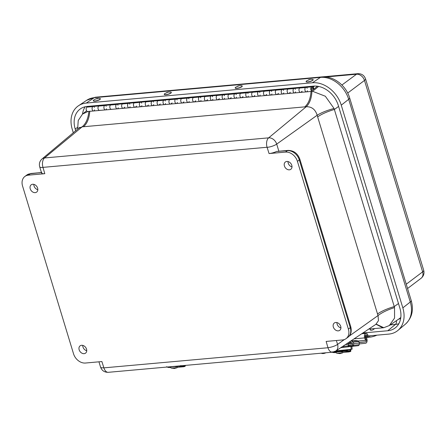 <?xml version="1.0" encoding="UTF-8"?>
<svg xmlns="http://www.w3.org/2000/svg" width="446" height="446" viewBox="0 0 446 446"><rect width="100%" height="100%" fill="white"/><g stroke="black" fill="none" stroke-linecap="round" stroke-linejoin="round"><path stroke-width="0.67" d="M37.615 188.123A4.549 3.484 53.2 0 1 36.678 192.075A4.549 3.484 53.2 0 1 31.131 190.542A4.549 3.484 53.2 0 1 31.226 184.789A4.549 3.484 53.2 0 1 37.615 188.123M291.79 165.31A4.549 3.484 53.2 0 1 290.859 169.263A4.549 3.484 53.2 0 1 285.312 167.729A4.549 3.484 53.2 0 1 285.407 161.976A4.549 3.484 53.2 0 1 291.79 165.31M340.716 326.338A4.549 3.484 53.2 0 1 339.78 330.291A4.549 3.484 53.2 0 1 334.232 328.758A4.549 3.484 53.2 0 1 334.327 322.999A4.549 3.484 53.2 0 1 340.716 326.338M86.535 349.146A4.549 3.484 53.2 0 1 85.604 353.098A4.549 3.484 53.2 0 1 80.057 351.565A4.549 3.484 53.2 0 1 80.152 345.812A4.549 3.484 53.2 0 1 86.535 349.146M269.066 153.563L267.07 147.258L42.967 167.373L44.806 173.695L28.371 175.166A10.938 8.379 -126.8 0 0 24.876 176.471A10.938 8.379 -126.8 0 0 22.562 186.027L73.523 353.762A10.938 8.379 -126.8 0 0 85.448 363.033L101.883 361.555L103.879 367.861L327.983 347.746L326.143 341.43L342.578 339.952A10.938 8.379 -126.8 0 0 346.079 338.648A10.938 8.379 -126.8 0 0 348.387 329.092L297.426 161.357A10.938 8.379 -126.8 0 0 285.501 152.092L269.066 153.563A7.292 2.001 -16.9 0 0 276.654 151.434L278.912 151.372M33.835 184.365A4.488 3.44 -126.8 0 0 37.821 189.689M288.016 161.552A4.488 3.44 -126.8 0 0 292.002 166.876M336.942 322.581A4.488 3.44 -126.8 0 0 340.922 327.905M82.761 345.388A4.488 3.44 -126.8 0 0 86.747 350.718M44.806 173.695A7.292 2.001 163.1 0 1 41.584 173.003L39.688 166.782A7.292 2.001 163.1 0 0 42.916 167.467M88.877 111.31C88.224 118.435 85.978 123.614 82.125 126.848L78.87 128.08L42.002 158.988A7.387 5.659 53.2 0 1 44.55 157.956A7.292 4.237 84.9 0 0 42.967 167.373M338.598 106.416L334.366 109.476L394.247 306.569C387.217 308.643 381.642 311.102 377.522 313.951L317.641 116.858C321.761 114.009 327.336 111.55 334.366 109.476L334.032 108.456C326.974 110.379 321.354 112.637 317.167 115.235C315.333 109.398 311.687 106.561 306.229 106.739C309.652 103.539 311.553 98.393 311.949 91.291M328.033 347.651A7.292 2.001 -16.9 0 0 337.561 344.412A7.387 5.659 53.2 0 1 335.805 351.002L375.833 324.37L378.47 320.618L378.03 315.551C382.066 312.462 387.568 309.814 394.532 307.595L394.247 306.569L398.479 303.514M376.034 324.253L382.885 327.816L368.753 329.081M87.979 111.478L82.532 114.07L78.24 120.481L77.649 129.1M334.032 108.456L325.335 96.236L312.551 91.285M376.257 324.153L383.777 327.71L389.308 325.558L394.559 318.076L394.532 307.595M382.885 327.816L383.777 327.71M389.308 325.558L399.008 318.896A21.876 16.758 -126.8 0 0 400.815 317.396M106.427 108.796A2.263 1.316 -95.1 0 1 105.423 109.911A2.263 1.316 -95.1 0 1 103.963 108.122A2.263 1.316 -95.1 0 1 104.632 105.551L105.808 104.76M111.717 104.23L110.541 105.022A2.263 1.316 84.9 0 0 109.872 107.592A2.263 1.316 84.9 0 0 111.338 109.381A2.263 1.316 -95.1 0 1 109.828 107.246A2.263 1.316 -95.1 0 1 110.931 104.877M118.251 107.737A2.263 1.316 -95.1 0 1 117.248 108.852A2.263 1.316 -95.1 0 1 115.782 107.062A2.263 1.316 -95.1 0 1 116.456 104.492L117.627 103.701M123.542 103.171L122.366 103.957A2.263 1.316 84.9 0 0 121.697 106.533A2.263 1.316 84.9 0 0 123.157 108.322A2.263 1.316 -95.1 0 1 121.646 106.187A2.263 1.316 -95.1 0 1 122.756 103.818M130.07 106.678A2.263 1.316 -95.1 0 1 129.067 107.793A2.263 1.316 -95.1 0 1 127.606 106.003A2.263 1.316 -95.1 0 1 128.275 103.427L129.451 102.636M135.361 102.106L134.185 102.898A2.263 1.316 84.9 0 0 133.516 105.473A2.263 1.316 84.9 0 0 134.982 107.257A2.263 1.316 -95.1 0 1 133.471 105.128A2.263 1.316 -95.1 0 1 134.575 102.758M141.895 105.613A2.263 1.316 -95.1 0 1 140.891 106.728A2.263 1.316 -95.1 0 1 139.425 104.938A2.263 1.316 -95.1 0 1 140.1 102.368L141.276 101.576M147.186 101.047L146.009 101.839A2.263 1.316 84.9 0 0 145.34 104.409A2.263 1.316 84.9 0 0 146.801 106.198A2.263 1.316 -95.1 0 1 145.29 104.063A2.263 1.316 -95.1 0 1 146.4 101.694M153.719 104.554A2.263 1.316 -95.1 0 1 152.716 105.669A2.263 1.316 -95.1 0 1 151.25 103.879A2.263 1.316 -95.1 0 1 151.919 101.309L153.095 100.517M159.005 99.988L157.834 100.779A2.263 1.316 84.9 0 0 157.159 103.349A2.263 1.316 84.9 0 0 158.625 105.139A2.263 1.316 -95.1 0 1 157.115 103.004A2.263 1.316 -95.1 0 1 158.219 100.634M165.538 103.494A2.263 1.316 -95.1 0 1 164.535 104.609A2.263 1.316 -95.1 0 1 163.074 102.82A2.263 1.316 -95.1 0 1 163.743 100.244L164.92 99.458M170.829 98.923L169.653 99.714A2.263 1.316 84.9 0 0 168.984 102.29A2.263 1.316 84.9 0 0 170.45 104.074A2.263 1.316 -95.1 0 1 168.939 101.944A2.263 1.316 -95.1 0 1 170.043 99.575M177.363 102.429A2.263 1.316 -95.1 0 1 176.36 103.544A2.263 1.316 -95.1 0 1 174.893 101.755A2.263 1.316 -95.1 0 1 175.568 99.185L176.739 98.393M182.654 97.864L181.477 98.655A2.263 1.316 84.9 0 0 180.808 101.225A2.263 1.316 84.9 0 0 182.269 103.015A2.263 1.316 -95.1 0 1 180.758 100.88A2.263 1.316 -95.1 0 1 181.868 98.51M189.182 101.37A2.263 1.316 -95.1 0 1 188.179 102.485A2.263 1.316 -95.1 0 1 186.718 100.696A2.263 1.316 -95.1 0 1 187.387 98.126L188.563 97.334M194.473 96.804L193.296 97.596A2.263 1.316 84.9 0 0 192.627 100.166A2.263 1.316 84.9 0 0 194.094 101.956A2.263 1.316 -95.1 0 1 192.583 99.82A2.263 1.316 -95.1 0 1 193.687 97.451M201.007 100.311A2.263 1.316 -95.1 0 1 200.003 101.426A2.263 1.316 -95.1 0 1 198.537 99.636A2.263 1.316 -95.1 0 1 199.211 97.061L200.388 96.275M206.297 95.739L205.121 96.531A2.263 1.316 84.9 0 0 204.452 99.107A2.263 1.316 84.9 0 0 205.913 100.891A2.263 1.316 -95.1 0 1 204.402 98.761A2.263 1.316 -95.1 0 1 205.511 96.392M212.826 99.246A2.263 1.316 -95.1 0 1 211.828 100.361A2.263 1.316 -95.1 0 1 210.361 98.572A2.263 1.316 -95.1 0 1 211.03 96.001L212.207 95.21M218.116 94.68L216.946 95.472A2.263 1.316 84.9 0 0 216.271 98.042A2.263 1.316 84.9 0 0 217.737 99.832A2.263 1.316 -95.1 0 1 216.226 97.696A2.263 1.316 -95.1 0 1 217.33 95.327M224.65 98.187A2.263 1.316 -95.1 0 1 223.647 99.302A2.263 1.316 -95.1 0 1 222.186 97.512A2.263 1.316 -95.1 0 1 222.855 94.942L224.031 94.151M229.941 93.621L228.765 94.413A2.263 1.316 84.9 0 0 228.096 96.983A2.263 1.316 84.9 0 0 229.556 98.772A2.263 1.316 -95.1 0 1 228.051 96.637A2.263 1.316 -95.1 0 1 229.155 94.268M236.475 97.128A2.263 1.316 -95.1 0 1 235.471 98.243A2.263 1.316 -95.1 0 1 234.005 96.453A2.263 1.316 -95.1 0 1 234.68 93.877L235.85 93.091M241.765 92.556L240.589 93.348A2.263 1.316 84.9 0 0 239.915 95.923A2.263 1.316 84.9 0 0 241.381 97.707A2.263 1.316 -95.1 0 1 239.87 95.578A2.263 1.316 -95.1 0 1 240.979 93.208M248.294 96.063A2.263 1.316 -95.1 0 1 247.29 97.178A2.263 1.316 -95.1 0 1 245.83 95.388A2.263 1.316 -95.1 0 1 246.499 92.818L247.675 92.027M253.584 91.497L252.408 92.289A2.263 1.316 84.9 0 0 251.739 94.859A2.263 1.316 84.9 0 0 253.205 96.648A2.263 1.316 -95.1 0 1 251.695 94.513A2.263 1.316 -95.1 0 1 252.798 92.144M260.118 95.004A2.263 1.316 -95.1 0 1 259.115 96.119A2.263 1.316 -95.1 0 1 257.649 94.329A2.263 1.316 -95.1 0 1 258.323 91.759L259.494 90.967M265.409 90.438L264.233 91.229A2.263 1.316 84.9 0 0 263.564 93.799A2.263 1.316 84.9 0 0 265.024 95.589A2.263 1.316 -95.1 0 1 263.514 93.454A2.263 1.316 -95.1 0 1 264.623 91.084M271.937 93.944A2.263 1.316 -95.1 0 1 270.939 95.059A2.263 1.316 -95.1 0 1 269.473 93.27A2.263 1.316 -95.1 0 1 270.142 90.694L271.319 89.908M277.228 89.373L276.057 90.164A2.263 1.316 84.9 0 0 275.383 92.74A2.263 1.316 84.9 0 0 276.849 94.53A2.263 1.316 -95.1 0 1 275.338 92.394A2.263 1.316 -95.1 0 1 276.442 90.025M283.762 92.879A2.263 1.316 -95.1 0 1 282.758 93.995A2.263 1.316 -95.1 0 1 281.298 92.21A2.263 1.316 -95.1 0 1 281.967 89.635L283.143 88.843M289.053 88.314L287.876 89.105A2.263 1.316 84.9 0 0 287.207 91.675A2.263 1.316 84.9 0 0 288.668 93.465A2.263 1.316 -95.1 0 1 287.157 91.33A2.263 1.316 -95.1 0 1 288.267 88.96M295.587 91.82A2.263 1.316 -95.1 0 1 294.583 92.935A2.263 1.316 -95.1 0 1 293.117 91.146A2.263 1.316 -95.1 0 1 293.786 88.576L294.962 87.784M300.877 87.254L299.701 88.046A2.263 1.316 84.9 0 0 299.026 90.616A2.263 1.316 84.9 0 0 300.493 92.406A2.263 1.316 -95.1 0 1 298.982 90.27A2.263 1.316 -95.1 0 1 300.091 87.901M307.405 90.761A2.263 1.316 -95.1 0 1 306.402 91.876A2.263 1.316 -95.1 0 1 304.941 90.086A2.263 1.316 -95.1 0 1 305.61 87.516L306.787 86.725M88.074 106.354L86.898 107.14A2.263 1.316 84.9 0 0 86.229 109.716A2.263 1.316 84.9 0 0 87.689 111.506L93.604 110.97A2.263 1.316 -95.1 0 1 92.138 109.186A2.263 1.316 -95.1 0 1 92.807 106.611L93.983 105.819M99.893 105.289L98.722 106.081A2.263 1.316 84.9 0 0 98.048 108.651A2.263 1.316 84.9 0 0 99.514 110.441A2.263 1.316 -95.1 0 1 98.003 108.306A2.263 1.316 -95.1 0 1 99.107 105.942M106.393 105.284L106.237 104.721M105.892 105.836A2.263 1.316 -95.1 0 1 106.204 106.326M94.569 106.349L94.413 105.786M94.067 106.901A2.263 1.316 -95.1 0 1 94.385 107.386M94.608 109.855A2.263 1.316 -95.1 0 1 93.604 110.97A2.263 1.316 84.9 0 1 92.093 108.841A2.263 1.316 84.9 0 1 93.197 106.471L98.906 105.958M313.125 86.156L313.332 86.898L314.575 86.061M307.372 87.249L307.216 86.686M313.332 86.898L312.44 86.976M306.87 87.801A2.263 1.316 -95.1 0 1 307.183 88.291M295.547 88.308L295.391 87.745M295.046 88.86A2.263 1.316 -95.1 0 1 295.363 89.351M283.728 89.367L283.567 88.804M283.221 89.919A2.263 1.316 -95.1 0 1 283.539 90.41M271.904 90.432L271.748 89.869M271.402 90.984A2.263 1.316 -95.1 0 1 271.72 91.475M260.085 91.491L259.923 90.928M259.578 92.043A2.263 1.316 -95.1 0 1 259.895 92.534M248.26 92.551L248.104 91.987M247.759 93.103A2.263 1.316 -95.1 0 1 248.076 93.593M236.436 93.615L236.28 93.052M235.934 94.167A2.263 1.316 -95.1 0 1 236.252 94.658M224.617 94.675L224.455 94.112M224.115 95.227A2.263 1.316 -95.1 0 1 224.427 95.717M212.792 95.734L212.636 95.171M212.29 96.286A2.263 1.316 -95.1 0 1 212.608 96.776M200.973 96.799L200.811 96.236M200.466 97.351A2.263 1.316 -95.1 0 1 200.784 97.841M189.149 97.858L188.993 97.295M188.647 98.41A2.263 1.316 -95.1 0 1 188.965 98.901M177.324 98.917L177.168 98.354M176.822 99.469A2.263 1.316 -95.1 0 1 177.14 99.96M165.505 99.982L165.349 99.419M165.003 100.534A2.263 1.316 -95.1 0 1 165.315 101.025M153.68 101.041L153.524 100.478M153.179 101.593A2.263 1.316 -95.1 0 1 153.496 102.084M141.861 102.101L141.7 101.537M141.354 102.652A2.263 1.316 -95.1 0 1 141.672 103.143M130.037 103.165L129.881 102.602M129.535 103.717A2.263 1.316 -95.1 0 1 129.853 104.208M118.212 104.225L118.056 103.662M117.711 104.777A2.263 1.316 -95.1 0 1 118.028 105.267M312.535 90.164A1.238 0.719 -95.1 0 1 312.222 90.326A1.238 0.719 -95.1 0 1 311.397 89.155A1.238 0.719 -95.1 0 1 311.999 87.856A1.238 0.719 -95.1 0 1 312.785 88.743A1.238 0.719 -95.1 0 1 312.535 90.164M302.171 91.229L300.955 92.21A2.263 1.316 -95.1 0 1 300.493 92.406L93.604 110.97M290.346 92.289L289.131 93.27A2.263 1.316 -95.1 0 1 288.668 93.465M278.521 93.353L277.306 94.329A2.263 1.316 -95.1 0 1 276.849 94.53M266.702 94.413L265.487 95.394A2.263 1.316 -95.1 0 1 265.024 95.589M254.878 95.472L253.662 96.453A2.263 1.316 -95.1 0 1 253.205 96.648M243.059 96.537L241.844 97.512A2.263 1.316 -95.1 0 1 241.381 97.707M231.234 97.596L230.019 98.577A2.263 1.316 -95.1 0 1 229.556 98.772M219.41 98.655L218.194 99.636A2.263 1.316 -95.1 0 1 217.737 99.832M207.591 99.72L206.375 100.696A2.263 1.316 -95.1 0 1 205.913 100.891M195.766 100.779L194.551 101.76A2.263 1.316 -95.1 0 1 194.094 101.956M183.947 101.839L182.732 102.82A2.263 1.316 -95.1 0 1 182.269 103.015M172.123 102.903L170.907 103.879A2.263 1.316 -95.1 0 1 170.45 104.074M160.298 103.963L159.083 104.944A2.263 1.316 -95.1 0 1 158.625 105.139M148.479 105.022L147.264 106.003A2.263 1.316 -95.1 0 1 146.801 106.198M136.654 106.087L135.439 107.062A2.263 1.316 -95.1 0 1 134.982 107.257M124.835 107.146L123.62 108.127A2.263 1.316 -95.1 0 1 123.157 108.322M318.617 86.44L312.774 91.151A2.263 1.316 -95.1 0 1 312.317 91.346A2.263 1.316 -95.1 0 1 310.806 89.211A2.263 1.316 -95.1 0 1 311.91 86.842A2.263 1.316 -95.1 0 1 313.432 89.445L317.418 86.234M311.91 86.842L306.001 87.371A2.263 1.316 84.9 0 0 304.891 89.741A2.263 1.316 84.9 0 0 306.402 91.876L300.493 92.406M312.741 88.587A1.238 0.719 -95.1 0 1 312.222 90.326A1.238 0.719 -95.1 0 1 311.397 89.155A1.238 0.719 -95.1 0 1 311.999 87.856A1.238 0.719 -95.1 0 1 312.741 88.587M99.971 110.246A2.263 1.316 -95.1 0 1 99.514 110.441M110.725 104.899L105.022 105.407A2.263 1.316 84.9 0 0 103.912 107.776A2.263 1.316 84.9 0 0 105.423 109.911M111.795 109.186A2.263 1.316 -95.1 0 1 111.338 109.381M122.55 103.834L116.841 104.347A2.263 1.316 84.9 0 0 115.737 106.717A2.263 1.316 84.9 0 0 117.248 108.852M134.374 102.775L128.665 103.288A2.263 1.316 84.9 0 0 127.556 105.657A2.263 1.316 84.9 0 0 129.067 107.793M146.193 101.716L140.49 102.223A2.263 1.316 84.9 0 0 139.381 104.593A2.263 1.316 84.9 0 0 140.891 106.728M158.018 100.651L152.309 101.164A2.263 1.316 84.9 0 0 151.205 103.533A2.263 1.316 84.9 0 0 152.716 105.669M169.837 99.592L164.134 100.105A2.263 1.316 84.9 0 0 163.024 102.474A2.263 1.316 84.9 0 0 164.535 104.609M181.661 98.533L175.953 99.04A2.263 1.316 84.9 0 0 174.849 101.409A2.263 1.316 84.9 0 0 176.36 103.544M193.486 97.468L187.777 97.981A2.263 1.316 84.9 0 0 186.668 100.35A2.263 1.316 84.9 0 0 188.179 102.485M205.305 96.408L199.596 96.921A2.263 1.316 84.9 0 0 198.492 99.291A2.263 1.316 84.9 0 0 200.003 101.426M217.13 95.349L211.421 95.857A2.263 1.316 84.9 0 0 210.317 98.226A2.263 1.316 84.9 0 0 211.828 100.361M228.949 94.284L223.245 94.797A2.263 1.316 84.9 0 0 222.136 97.167A2.263 1.316 84.9 0 0 223.647 99.302M240.773 93.225L235.064 93.738A2.263 1.316 84.9 0 0 233.96 96.107A2.263 1.316 84.9 0 0 235.471 98.243M252.598 92.166L246.889 92.679A2.263 1.316 84.9 0 0 245.779 95.043A2.263 1.316 84.9 0 0 247.29 97.178M264.417 91.101L258.708 91.614A2.263 1.316 84.9 0 0 257.604 93.983A2.263 1.316 84.9 0 0 259.115 96.119M276.241 90.042L270.532 90.555A2.263 1.316 84.9 0 0 269.429 92.924A2.263 1.316 84.9 0 0 270.939 95.059M288.06 88.983L282.357 89.495A2.263 1.316 84.9 0 0 281.248 91.865A2.263 1.316 84.9 0 0 282.758 93.995M299.885 87.918L294.176 88.431A2.263 1.316 84.9 0 0 293.072 90.8A2.263 1.316 84.9 0 0 294.583 92.935M75.72 130.723L75.207 129.039A22.779 17.45 53.2 0 1 80.62 108.718A22.779 17.45 53.2 0 1 87.304 106.421L313.466 86.123A22.779 17.45 53.2 0 1 338.297 105.423L399.884 308.13A22.779 17.45 53.2 0 1 395.635 327.576A22.779 17.45 53.2 0 1 387.786 330.742L362.899 332.978M370.358 329.806L371.2 330.28C372.561 330.124 373.553 329.633 374.177 328.791L373.96 328.618M73.3 132.752L72.252 129.301A26.431 20.248 53.2 0 1 78.529 105.73A26.431 20.248 53.2 0 1 86.284 103.065L312.445 82.766A26.431 20.248 53.2 0 1 341.257 105.161L402.838 307.863A26.431 20.248 53.2 0 1 397.916 330.425A26.431 20.248 53.2 0 1 388.806 334.099L368.14 335.955M100.344 98.789A3.646 0.903 164.3 0 1 100.372 98.856A3.646 0.903 164.3 0 1 97.105 100.712A3.646 0.903 164.3 0 1 93.353 100.824A3.646 0.903 164.3 0 1 93.342 100.751M97.278 98.46L99.096 98.393A3.646 0.903 164.3 0 1 100.339 98.722A3.646 0.903 164.3 0 1 99.982 99.291A3.646 0.903 164.3 0 1 96.146 100.802A3.646 0.903 164.3 0 1 93.314 100.69A3.646 0.903 164.3 0 1 93.671 100.116A3.646 0.903 164.3 0 1 94.206 99.765L95.795 98.878L97.278 98.46L97.546 98.733L95.795 98.878M171.281 92.428A3.646 0.903 164.3 0 1 171.309 92.489A3.646 0.903 164.3 0 1 170.64 93.281A3.646 0.903 164.3 0 1 166.821 94.63A3.646 0.903 164.3 0 1 164.284 94.457A3.646 0.903 164.3 0 1 164.279 94.385M168.214 92.099L170.026 92.027A3.646 0.903 164.3 0 1 171.27 92.355A3.646 0.903 164.3 0 1 170.601 93.147A3.646 0.903 164.3 0 1 166.782 94.491A3.646 0.903 164.3 0 1 164.251 94.323A3.646 0.903 164.3 0 1 164.92 93.532A3.646 0.903 164.3 0 1 165.137 93.398L168.214 92.099L166.726 92.512M242.211 86.061A3.646 0.903 164.3 0 1 242.245 86.123A3.646 0.903 164.3 0 1 241.57 86.92A3.646 0.903 164.3 0 1 237.757 88.263A3.646 0.903 164.3 0 1 235.22 88.091A3.646 0.903 164.3 0 1 235.209 88.018M239.145 85.732L240.963 85.66A3.646 0.903 164.3 0 1 242.206 85.989A3.646 0.903 164.3 0 1 241.531 86.78A3.646 0.903 164.3 0 1 237.718 88.13A3.646 0.903 164.3 0 1 235.181 87.957A3.646 0.903 164.3 0 1 235.85 87.165A3.646 0.903 164.3 0 1 236.073 87.031L239.145 85.732L237.662 86.145M313.148 79.695A3.646 0.903 164.3 0 1 313.176 79.756A3.646 0.903 164.3 0 1 311.464 81.077A3.646 0.903 164.3 0 1 307.773 82.025A3.646 0.903 164.3 0 1 306.151 81.724A3.646 0.903 164.3 0 1 306.146 81.657M310.082 79.366L311.899 79.299A3.646 0.903 164.3 0 1 313.137 79.622A3.646 0.903 164.3 0 1 311.425 80.938A3.646 0.903 164.3 0 1 307.734 81.891A3.646 0.903 164.3 0 1 306.118 81.59A3.646 0.903 164.3 0 1 307.01 80.665L310.082 79.366L308.593 79.778M376.898 335.169A7.471 2.252 161.8 0 1 369.896 337.137L368.569 337.26A1.371 0.797 -95.1 0 1 368.285 337.382A1.371 0.797 -95.1 0 1 367.471 336.585L367.209 335.793A1.84 1.07 84.9 0 0 366.116 334.729A1.84 1.07 84.9 0 0 365.352 337.327L366.16 339.785L365.469 340.359L364.661 337.901A3.211 1.862 -95.1 0 1 365.993 333.363A3.211 1.862 -95.1 0 1 367.9 335.225L368.569 337.26M370.86 335.71A7.471 2.252 161.8 0 1 369.483 335.899L368.162 336.016M349.675 341.775L350.288 341.72M358.105 341.017L365.469 340.359M177.441 367.292L183.707 366.74L183.981 365.67L182.843 365.625M184.549 365.748L183.981 365.67L185.107 365.714L184.008 366.244L174.654 366.361M171.281 366.818L172.323 366.684M170.043 367.498L168.019 367.415L168.22 366.935M181.962 365.703L181.985 366.16L180.831 365.547M185.162 365.419L185.107 365.714A9.36 0.574 177.4 0 1 185.335 365.826L185.045 366.389L183.668 366.746L177.441 367.298M166.637 366.684L168.019 367.415M351.091 345.053L348.711 345.315M348.326 345.36L352.463 344.875A2.509 2.04 83.7 0 0 352.518 343.821A1.321 1.076 -96.3 0 0 352.223 343.08A1.087 0.886 83.7 0 0 351.682 342.729L350.222 342.456L350.322 341.341M358.183 345.689L343.141 347.356L358.16 345.689A1.483 1.204 -96.3 0 0 358.183 345.689A1.483 1.204 -96.3 0 0 359.181 344.686A3.886 3.161 -96.3 0 0 359.27 343.052A2.698 2.197 -96.3 0 0 358.662 341.536A2.464 2.007 -96.3 0 0 357.843 340.872L350.617 341.145M348.694 345.321L352.385 344.825M352.446 344.903L353.36 345.756L348.053 346.347A1.483 1.204 -96.3 0 0 348.237 345.895L343.559 346.414M351.805 341.368A2.464 2.007 83.7 0 1 353.026 342.16A2.698 2.197 83.7 0 1 353.628 343.676A3.886 3.161 83.7 0 1 353.544 345.31A1.483 1.204 83.7 0 1 353.36 345.756M348.237 345.895A3.886 3.161 83.7 0 0 348.32 344.267A2.698 2.197 -96.3 0 0 347.869 342.974M350.762 341.051L354.659 340.621A2.297 0.323 -174.9 0 1 357.413 340.75M365.213 336.602A2.297 1.305 24.4 0 1 365.993 337.327L366.361 337.834A3.1 1.801 -95.1 0 1 367.075 341.151A3.1 1.801 -95.1 0 1 365.603 343.242L359.292 343.938M352.496 344.691L348.348 345.154M348.187 343.649L350.456 343.437M350.45 343.398L348.198 343.688M348.114 343.448L349.084 343.342A1.723 1.004 84.9 0 0 349.932 341.753M359.169 342.567L365.469 341.87A1.723 1.004 84.9 0 0 366.289 340.711A1.723 1.004 84.9 0 0 365.893 338.865L365.832 338.782M348.226 343.777L352.368 343.32M345.912 350.238L347.016 349.854M349.207 349.625L347.127 350.065M349.235 349.876L349.859 349.553M346.046 350.734L347.473 350.734L347.495 351.309C341.073 351.192 329.243 352.256 333.536 352.563L335.554 352.641M350.779 349.447L350.818 351.197L350.456 351.593L342.957 352.44L349.218 351.883L349.491 350.818L347.473 350.734M350.06 350.89L349.491 350.818L350.617 350.863L349.519 351.387L347.495 351.309L345.689 349.987M336.791 351.966L337.839 351.827M350.182 349.519L350.065 350.857M350.757 349.452L350.617 350.863A9.36 0.574 177.4 0 1 350.851 350.974M332.147 351.833L333.536 352.563M346.447 350.957L346.341 350.69A9.36 0.574 177.4 0 0 335.414 351.247M340.939 347.696A3.445 2.001 -95.1 0 1 340.872 347.629L343.125 347.384M350.333 346.559L340.75 347.713M352.134 349.173L351.872 346.447L352.117 349.173M336.49 350.545L335.977 350.885M336.518 350.84L352.117 349.179M325.853 352.792A6.891 4.521 136.5 0 1 321.209 353.204M343.693 345.756A3.445 2.001 -95.1 0 1 343.085 347.44M28.371 175.166L30.244 173.762A10.938 8.379 -126.8 0 0 26.749 175.072L24.876 176.471M41.629 172.53L30.244 173.762A3.646 2.119 -95.1 0 1 30.941 173.488L26.749 175.072M267.07 147.258A7.292 4.237 -95.1 0 1 268.654 137.847L44.55 157.956L82.125 126.848L83.53 126.736C87.171 123.514 89.256 118.335 89.774 111.205M278.867 151.233L276.704 144.103A7.292 2.001 163.1 0 1 267.176 147.342M285.501 152.092L287.38 150.687L276.654 151.434M297.426 161.357L299.305 159.952A10.938 8.379 -126.8 0 0 287.38 150.687A3.646 2.119 -95.1 0 1 288.071 150.408L279.096 151.216A3.646 2.119 -95.1 0 0 278.399 151.489M348.387 329.092L350.266 327.687L299.305 159.952A3.646 1.004 -16.9 0 0 299.84 159.161C297.688 153.418 293.763 150.503 288.071 150.408M346.079 338.648L347.952 337.243A10.938 8.379 -126.8 0 0 350.266 327.687A3.646 1.004 -16.9 0 0 350.801 326.896L299.84 159.161M344.357 339.568L337.561 344.412L336.373 340.51M103.879 367.861A7.292 4.237 84.9 0 0 108.283 372.315L332.387 352.201A7.292 4.237 -95.1 0 1 327.983 347.746M108.283 372.315C104.464 372.388 101.889 370.648 100.551 367.091A7.292 2.001 -16.9 0 0 103.773 367.777M39.226 172.959A3.646 2.119 -95.1 0 1 39.917 172.68L30.941 173.488M317.641 116.858L317.167 115.235L276.704 144.103A7.387 5.659 53.2 0 0 268.654 137.847L306.229 106.739L83.53 126.736M349.129 336.161L378.03 315.551L377.522 313.951M335.805 351.002L332.387 352.201M311.04 91.346C310.522 98.477 308.437 103.656 304.796 106.878M110.541 105.022L116.456 104.492M122.366 103.957L128.275 103.427M134.185 102.898L140.1 102.368M146.009 101.839L151.919 101.309M157.834 100.779L163.743 100.244M169.653 99.714L175.568 99.185M181.477 98.655L187.387 98.126M193.296 97.596L199.211 97.061M205.121 96.531L211.03 96.001M216.946 95.472L222.855 94.942M228.765 94.413L234.68 93.877M240.589 93.348L246.499 92.818M252.408 92.289L258.323 91.759M264.233 91.229L270.142 90.694M276.057 90.164L281.967 89.635M287.876 89.105L293.786 88.576M299.701 88.046L305.61 87.516M86.898 107.14L92.807 106.611M98.722 106.081L104.632 105.551M400.664 318.444L398.373 319.33M396.433 320.668A3.646 2.119 -95.1 0 1 395.435 324.42L390.289 324.883M398.824 323.718A22.25 17.043 53.2 0 1 395.435 324.42L387.786 330.742M86.602 110.759L82.532 114.07A22.25 17.043 53.2 0 1 85.214 106.75M75.207 129.039L77.459 127.428M86.284 103.065L94.296 97.674A25.896 19.836 -126.8 0 0 86.697 100.283L78.529 105.73M411.212 300.526L349.625 97.825A7.292 2.001 163.1 0 1 348.683 99.313L410.27 302.02A7.292 2.001 163.1 0 0 411.212 300.526C413.888 310.093 411.97 317.959 405.442 324.125A25.896 19.836 -126.8 0 0 410.27 302.02L402.838 307.863M349.625 97.825C346.09 85.587 333.53 75.681 321.711 76.913A7.292 4.237 84.9 0 0 320.457 77.375A25.896 19.836 -126.8 0 1 348.683 99.313L341.257 105.161M86.697 100.283L95.55 97.211A7.292 4.237 -95.1 0 0 94.296 97.674L320.457 77.375L312.445 82.766M341.904 85.024L356.505 74.226L325.981 76.968M347.713 93.052L364.488 80.431A7.32 5.608 -126.8 0 0 356.505 74.226A7.292 4.237 -95.1 0 1 357.876 73.685L322.508 76.857M406.25 284.202L422.646 271.859L364.488 80.431A7.292 2.001 163.1 0 0 365.536 78.853C364.215 75.329 361.656 73.607 357.876 73.685M423.7 270.282C424.503 273.465 423.644 276.119 421.124 278.243A7.32 5.608 -126.8 0 0 422.646 271.859A7.292 2.001 -16.9 0 0 423.7 270.282L365.536 78.853M367.471 336.585L365.447 336.769M369.896 337.137L369.483 335.899M367.209 335.793L365.235 335.972M354.068 338.848L364.661 337.901M175.679 366.813C178.991 366.59 174.509 366.417 172.368 366.684M171.058 368.017L177.09 367.738L177.452 367.136C177.001 366.439 177.898 366.478 173.026 366.629C168.683 366.952 171.314 367.883 171.058 368.017L174.425 368.457A8.095 4.705 -95.1 0 1 174.102 368.463M359.181 344.686L353.544 345.31M348.32 344.267L345.449 344.585M359.27 343.052L353.628 343.676M358.662 341.536L353.026 342.16M365.62 338.14L365.993 337.327M365.469 341.87L359.13 342.439M352.206 343.058L349.084 343.342M341.19 351.961C344.502 351.738 340.019 351.56 337.884 351.827M336.574 353.16L342.6 352.886L342.963 352.279C342.511 351.582 343.409 351.621 338.536 351.777C334.193 352.1 336.825 353.031 336.574 353.16L339.941 353.6A8.095 4.705 -95.1 0 1 339.612 353.611M351.203 349.385L350.941 346.653M100.551 367.091L98.951 361.817M41.868 172.318L39.917 172.68M42.002 158.988C39.672 161.134 38.902 163.727 39.688 166.782M278.728 151.305L279.096 151.216M350.801 326.896C351.833 331.662 350.879 335.113 347.952 337.243M79.483 127.372L78.87 128.08M376.173 324.164L375.839 324.37M312.317 91.346L306.402 91.876M405.442 324.125L397.916 330.425M321.711 76.913L95.55 97.211M421.124 278.243L407.56 288.517M313.806 88.754L313.282 86.903M366.172 337.572L368.285 337.382M365.993 333.363L361.739 333.747M370.08 328.964L370.498 330.235M373.809 328.63L373.993 329.187M174.425 368.457L177.09 367.738M185.319 365.402L185.335 365.826M348.142 345.566L352.351 344.83M339.941 353.6L342.6 352.886"/></g></svg>
